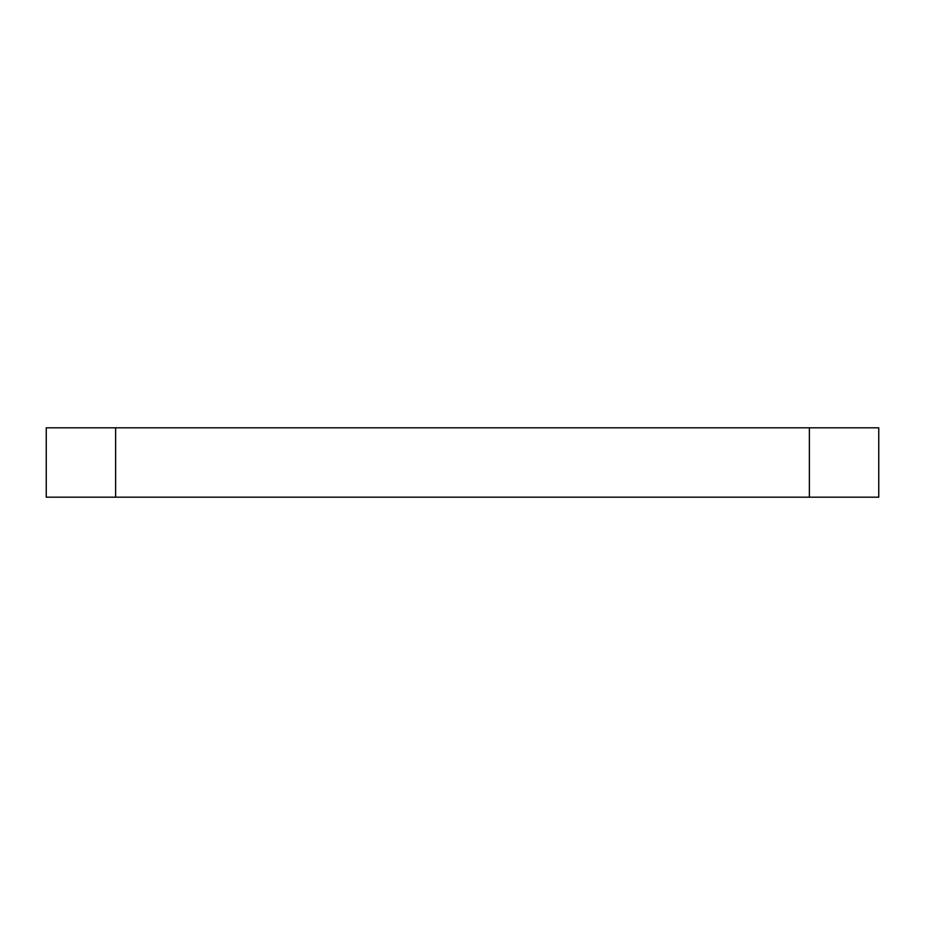 <?xml version="1.0" encoding="UTF-8"?>
<svg xmlns="http://www.w3.org/2000/svg" width="925" height="925" viewBox="0 0 925 925"><rect width="100%" height="100%" fill="white"/><g stroke="black" fill="none" stroke-linecap="round" stroke-linejoin="round"><path stroke-width="1.39" d="M115.625 497.188L809.375 497.188L809.375 427.812L46.25 427.812L46.25 497.188L115.625 497.188L115.625 427.812M809.375 427.812L878.75 427.812L878.75 497.188L809.375 497.188"/></g></svg>
